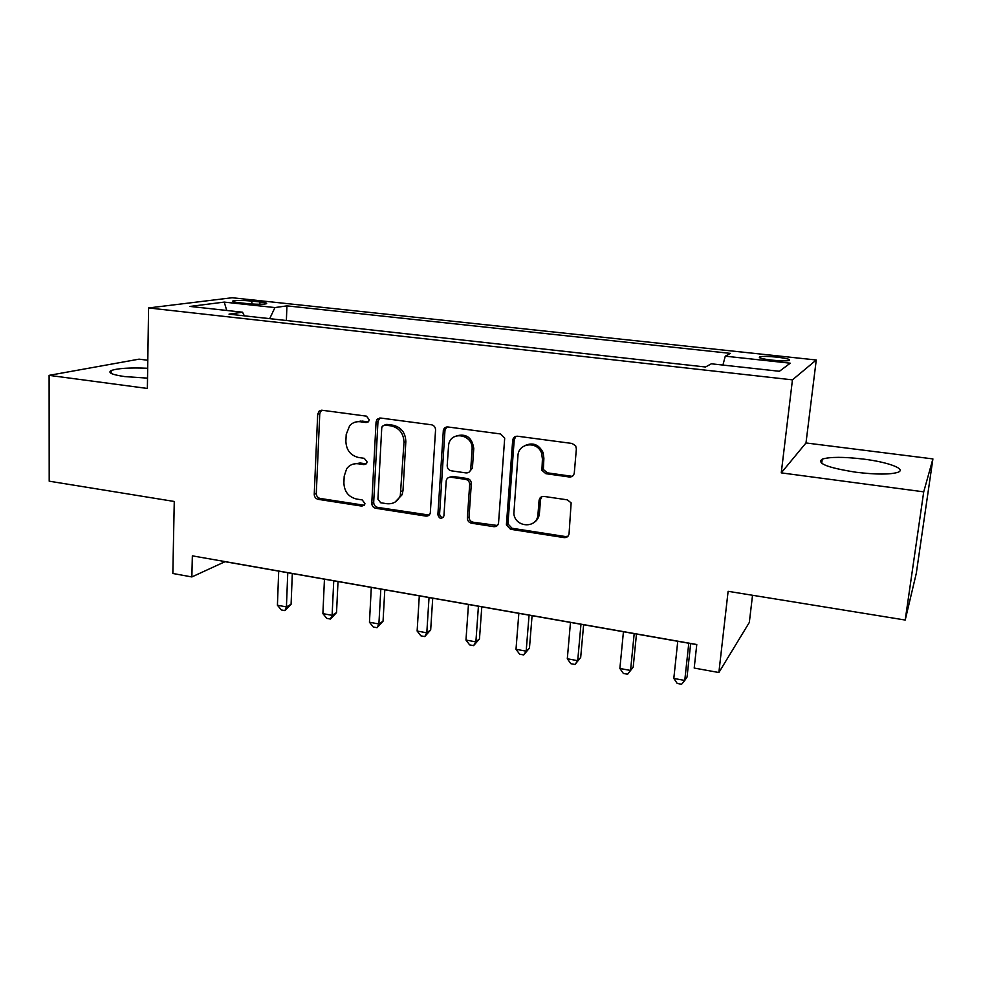 <?xml version="1.0" encoding="UTF-8"?>
<svg xmlns="http://www.w3.org/2000/svg" width="982" height="982" viewBox="0 0 982 982"><rect width="100%" height="100%" fill="white"/><g stroke="black" fill="none" stroke-linecap="round" stroke-linejoin="round"><path stroke-width="1.47" d="M369.244 419.744L366.458 416.147L322.022 410.243L319.224 411.028L317.689 414.208L314.24 494.302C314.375 496.99 315.664 498.672 318.119 499.322L361.855 506.123L364.604 504.723L364.923 503.471L362.174 499.912L356.454 499.028C348.45 496.941 344.252 491.528 343.884 482.8L344.203 476.135L346.683 468.721C349.58 464.903 353.422 463.246 358.221 463.786L363.978 464.621L366.617 463.381L367.072 461.896L364.297 458.324L358.528 457.489C350.476 455.464 346.253 450.038 345.873 441.2L346.204 434.437L349.678 425.66C352.575 422.591 356.122 421.29 360.32 421.757L366.126 422.53L368.594 421.536L369.244 419.744M863.362 459.073C843.673 456.765 829.962 456.79 822.241 459.122C816.423 463.381 827.703 467.763 856.095 472.256C876.165 474.637 890.085 474.662 897.867 472.317C907.037 469.089 887.998 462.068 863.362 459.073M147.681 368.262C129.882 367.513 117.705 368.275 111.162 370.57C107.48 372.73 112.046 374.743 124.849 376.597L147.533 378.131M776.676 357.117C768.562 356.319 762.94 356.196 759.822 356.773C757.76 357.755 761.872 358.896 772.171 360.161C780.334 360.971 785.993 361.094 789.123 360.517C791.124 359.498 786.975 358.369 776.676 357.117M569.241 476.982C572.076 477.105 573.77 475.742 574.298 472.907L576.373 448.872L575.673 445.865L572.089 443.459L517.6 436.229C514.813 436.143 513.181 437.518 512.69 440.341L506.393 524.904L510.505 529.273L564.061 537.608C566.884 537.768 568.541 536.454 569.069 533.68L571.143 502.87L567.289 499.838L544.028 496.426C541.229 496.303 539.584 497.641 539.081 500.415L537.952 514.47C537.399 528.709 515.354 527.935 513.844 513.746L517.956 455.673C518.3 442.759 537.596 440.758 541.622 453.328L542.42 459.036L541.917 470.329L545.882 473.692L569.241 476.982L572.887 475.853M147.803 360.259L139.051 359.154L49.1 375.357L49.198 481.18L174.268 501.471L172.844 573.488L191.858 576.937L192.349 555.849L696.778 644.511L694.2 668.055L718.873 672.523L749.327 622.428L752.531 595.264M923.718 491.847L932.9 458.913L805.989 442.956L781.255 472.87L923.718 491.847L905.208 620.035L728.116 591.311L718.873 672.523M781.255 472.87L792.449 379.85L148.589 307.955L232.108 297.742L816.263 359.989L792.449 379.85M49.1 375.357L147.374 388.455L148.589 307.955M435.554 430.006C435.468 427.158 434.105 425.415 431.466 424.789L380.562 418.025L376.928 419.572L376.069 422.027L371.785 503.189C371.896 505.926 373.209 507.62 375.738 508.283L425.82 516.09C428.152 516.262 429.65 515.194 430.312 512.911L435.554 430.006M447.927 426.974L500.575 433.958L504.699 438.082L498.561 522.78C498.083 525.517 496.487 526.806 493.774 526.671L471.458 523.185C468.856 522.522 467.493 520.816 467.371 518.066L469.678 484.482C469.543 481.72 468.181 480.014 465.578 479.363L450.848 477.227C448.381 477.092 446.847 478.259 446.233 480.714L443.913 515.98C441.483 519.441 439.47 519.036 437.874 514.777L443.348 430.226C444.073 427.931 445.595 426.839 447.927 426.974M932.9 458.913L916.292 573.353L905.208 620.035M239.203 302.726L247.378 303.61C256.093 304.395 262.378 304.469 266.22 303.806C267.705 303.217 265.619 302.603 259.948 301.94L251.883 301.081C243.217 300.296 236.932 300.234 233.053 300.885C231.568 301.462 233.618 302.075 239.203 302.726M244.346 315.848L242.542 312.202L229.015 314.142L705.518 366.998L711.361 363.794L779.426 371.282L790.252 363.193L725.268 356.171L730.375 353.373L286.928 305.868L274.935 307.575L269.694 318.659M242.542 312.202L190.054 306.433L224.24 302.1L274.935 307.575M805.989 442.956L816.263 359.989M191.858 576.937L225.013 561.692L696.766 644.634M515.108 436.634L515.059 437.26M360.148 420.996L360.112 421.732M286.376 320.5L286.928 305.868M722.924 365.071L725.268 356.171M226.732 310.472L224.24 302.1M368.262 421.892L362.284 421.094L355.803 421.978M352.992 464.155L360.161 463.001L366.249 463.86M321.531 410.218L319.764 413.582L316.29 493.43C316.413 496.119 317.702 497.788 320.157 498.439L364.248 505.251M379.788 418.001L377.984 421.364L373.688 502.293C373.798 505.018 375.112 506.712 377.628 507.375L429.134 515.071M384.907 425.059L382.268 426.262L381.752 427.857L377.923 499.187L380.697 502.772L386.798 503.705C393.193 504.306 397.698 501.606 400.312 495.591L403.995 442.416C403.663 433.406 399.367 427.907 391.106 425.893L384.907 425.059L386.798 424.384L384.649 425.034M395.01 502.133L402.154 494.707L403.001 490.546L401.172 491.43M386.798 424.384L392.984 425.206C401.221 427.219 405.505 432.706 405.836 441.679L403.001 490.546M449.388 477.277L452.555 476.38L467.248 478.516C469.838 479.155 471.2 480.849 471.335 483.61L469.028 517.097C469.151 519.834 470.501 521.54 473.103 522.203L497.371 525.493M446.773 426.974L444.969 430.325L439.605 513.819C439.789 516.201 441.016 517.404 443.275 517.44M472.084 449.596L472.109 449.204C473.275 434.375 450.64 430.288 448.627 444.846L447.191 465.591C447.276 468.402 448.639 470.145 451.278 470.808L466.008 472.919C468.709 473.029 470.292 471.704 470.759 468.942L472.084 449.596L473.766 448.43C472.023 437.407 466.155 433.246 456.151 435.971M469.236 472.023L472.416 468.119L470.759 468.942M473.741 448.823L472.416 468.119M525.125 445.484C532.931 442.158 538.922 444.515 543.095 452.542L543.881 458.226L543.377 469.482L547.33 472.833L570.616 476.11M533.717 522.67C537.08 520.632 538.983 517.575 539.413 513.5L537.952 514.47M541.855 496.659L540.542 499.482L539.413 513.5M515.98 436.315L514.237 439.592L507.94 523.897L512.039 528.255L565.448 536.553L568.026 536.197M278.704 571.131L277.415 605.231L286.425 606.901L291.089 604.274L292.317 573.525M291.089 604.274L284.927 610.608L286.425 606.901L287.763 572.727M284.927 610.608L281.331 609.932L277.415 605.231M324.453 579.184L322.894 613.627L332.112 615.333L336.531 612.621L338.017 581.565M336.531 612.621L330.443 619.053L332.112 615.333L333.745 580.816M330.443 619.053L326.76 618.365L322.894 613.627M371.306 587.42L369.453 622.232L378.892 623.975L383.054 621.176L384.797 589.789M378.401 419.658L377.898 418.639M383.054 621.176L377.039 627.707L378.892 623.975L380.82 589.09M377.039 627.707L373.27 627.007L369.453 622.232M419.302 595.853L417.129 631.033L426.802 632.813L430.681 629.928L432.718 598.21M430.681 629.928L424.752 636.569L426.802 632.813L429.036 597.559M424.752 636.569L420.885 635.845L417.129 631.033M468.463 604.495L465.971 640.055L475.877 641.884L479.474 638.889L481.794 606.839M479.474 638.889L473.619 645.64L475.877 641.884L478.43 606.25M473.619 645.64L469.666 644.904L465.971 640.055M518.84 613.357L516.004 649.286L526.168 651.164L529.458 648.083L532.084 615.677M529.458 648.083L523.688 654.933L526.168 651.164L529.065 615.149M523.688 654.933L519.638 654.184L516.004 649.286M570.481 622.428L567.301 658.762L577.711 660.69L580.681 657.498L583.627 624.748M580.681 657.498L575.01 664.47L577.711 660.69L580.963 624.27M575.01 664.47L570.861 663.697L567.301 658.762M623.435 631.745L619.875 668.472L630.554 670.448L633.194 667.146L636.471 634.041M633.194 667.146L627.621 674.241L630.554 670.448L634.188 633.636M627.621 674.241L623.361 673.443L619.875 668.472M677.752 641.295L673.812 678.427L684.761 680.452L687.044 677.04L690.677 643.566M673.812 678.427L677.212 683.447L681.582 684.258L684.761 680.452L688.787 643.235M251.785 303.99L251.883 301.081M259.874 304.26L259.948 301.94M362.284 421.094L360.32 421.757M365.905 463.835L363.978 464.621M360.161 463.001L358.221 463.786M363.782 505.214L361.855 506.123M320.157 498.439L318.119 499.322M316.29 493.43L314.24 494.302M319.764 413.582L317.689 414.208M368.066 421.867L366.126 422.53M427.587 515.133L425.82 516.09M377.628 507.375L375.738 508.283M373.688 502.293L371.785 503.189M377.984 421.364L376.069 422.027M405.836 441.679L403.995 442.416M392.984 425.206L391.106 425.893M495.358 525.665L493.774 526.671M473.103 522.203L471.458 523.185M469.028 516.998L467.383 517.968M471.335 483.733L469.678 484.605M467.248 478.516L465.578 479.363M452.555 476.38L450.848 477.227M439.605 513.819L437.874 514.777M444.969 430.325L443.226 431.024M547.33 472.833L545.882 473.692M543.132 467.506L541.671 468.34M543.881 458.226L542.42 459.036M540.542 499.482L539.081 500.415M565.448 536.553L564.061 537.608M512.039 528.255L510.505 529.273M507.927 523.001L506.381 523.995M514.237 439.592L512.69 440.341M821.701 463.369L822.241 459.122M111.138 373.393L111.162 370.57M759.7 357.804L759.822 356.773M233.029 301.634L233.053 300.885M321.286 410.402L319.224 411.028M378.843 418.909L376.928 419.572M402.154 494.707L400.312 495.591M469.028 517.097L467.371 518.066M471.335 483.61L469.678 484.482M473.766 448.43L472.109 449.204M445.079 429.515L443.348 430.226M543.377 469.482L541.917 470.329M543.095 452.542L541.622 453.328M507.94 523.897L506.393 524.904"/></g></svg>
